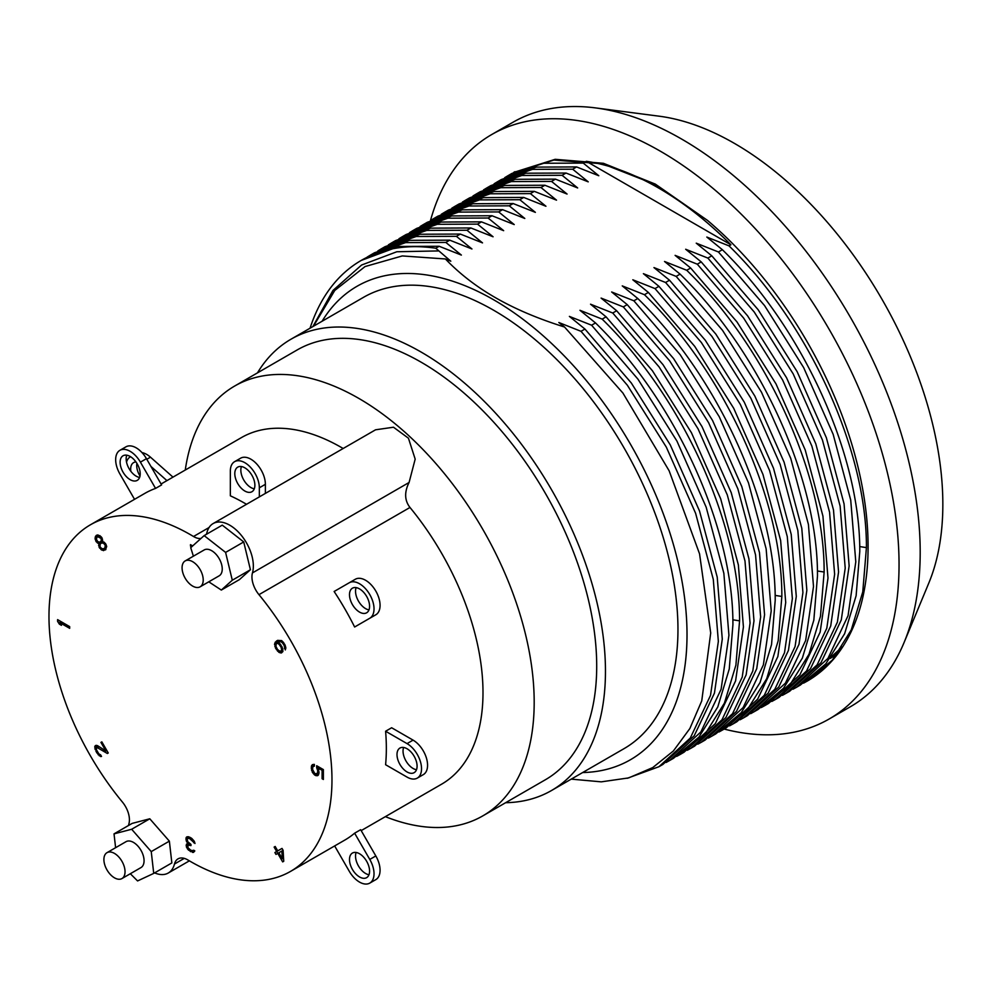 <?xml version="1.0" encoding="UTF-8"?>
<svg xmlns="http://www.w3.org/2000/svg" width="991" height="991" viewBox="0 0 991 991"><rect width="100%" height="100%" fill="white"/><g stroke="black" fill="none" stroke-linecap="round" stroke-linejoin="round"><path stroke-width="1.49" d="M154.608 872.885A33.322 19.238 -120 0 0 168.272 873.021A33.322 19.238 -120 0 0 174.453 864.041A19.225 11.099 60 0 1 178.021 858.863A19.225 11.099 60 0 1 187.881 859.965A200.12 115.538 -120 0 0 290.536 871.399A200.12 115.538 -120 0 0 258.961 594.662A19.225 11.099 60 0 1 252.457 572.909A33.322 19.238 -120 0 0 241.705 535.834A33.322 19.238 -120 0 0 213.127 523.57A33.322 19.238 -120 0 0 206.97 532.489A19.225 11.099 60 0 1 206.301 534.36M200.987 538.447A19.225 11.099 60 0 1 193.518 536.503A200.12 115.538 -120 0 0 90.416 524.796A200.12 115.538 -120 0 0 122.376 802.004A19.225 11.099 60 0 1 128.929 823.756A33.322 19.238 -120 0 0 128.52 825.503M130.329 873.728L137.576 880.937L153.729 873.393L171.852 862.926L169.362 841.148L149.79 818.789L132.15 823.397L114.027 833.865L115.613 847.701M208.779 581.816L221.315 590.066L239.438 579.599L250.413 569.751L243.724 541.941L222.269 525.143L204.146 535.611L190.718 547.676L193.394 556.174M69.667 626.609L57.589 619.635L57.589 621.369L59.386 624.157L61.442 625.346L59.646 622.559L69.667 628.344L69.667 626.609M107.35 753.494L108.254 752.974L101.85 741.875L100.933 742.395L105.926 751.029L97.477 745.628L95.669 745.443L94.752 746.384L96.684 752.665L100.624 756.554L101.528 756.443L100.648 754.894L98.84 753.878L96.35 749.568L96.734 747.288L107.35 753.494M186.704 836.912L186.197 840.777L187.956 843.279L186.457 844.183L186.457 847.156L188.463 850.092L193.493 852.409L194.756 850.761L190.978 850.365L187.956 847.726L187.956 845.05L190.978 845.608L190.978 844.419L187.708 841.644L187.2 838.981L187.956 838.225L189.727 838.646L195.004 843.49L194.248 841.272L191.486 838.188L188.463 836.738L186.704 836.912M283.736 861.278L283.104 850.303L282.014 848.42L277.74 850.885L275.188 846.475L274.123 847.094L276.675 851.504L274.891 852.533L275.981 854.415L277.765 853.387L282.67 861.885L283.736 861.278M316.686 767.765L317.715 770.688L317.454 773.451L314.89 773.711L312.574 769.462L312.834 766.712L314.37 766.142L314.37 764.395L312.314 764.668L311.285 766.984L312.314 772.224L314.63 775.012L316.947 775.767L317.975 775.482L319.003 773.178L317.975 767.926L322.087 770.304L322.087 778.728L323.376 779.471L323.376 769.598L316.686 765.733L316.686 767.765L318.445 766.749M282.93 651.298L281.89 646.553L278.137 642.143L280.49 641.611L282.286 642.626L284.07 645.29L285.297 649.935L285.854 647.965L284.801 644.46L281.58 640.57L277.604 640.397L274.693 643.308L275.548 648.164L278.942 652.363L281.469 652.958L282.93 651.298M192.675 545.917L190.483 544.641L190.483 546.128L191.672 546.821M98.914 543.601L99.125 547.267L102.011 550.216L105.579 549.832L106.632 546.289L105.529 543.563L102.469 541.557L101.714 537.37L97.936 534.929L95.446 536.366L95.111 539.079L97.291 542.857L98.914 543.601L100.723 542.56L100.463 543.725M281.853 851.021L282.286 858.751L278.83 852.768L283.104 850.303M281.679 650.381L280.044 651.322L277.53 649.489L275.932 646.293L276.316 643.605L277.579 643.283L279.202 644.41L281.159 647.383L281.679 650.381L282.881 649.687M103.782 548.766L101.813 548.642L100.004 546.747L100.165 544.146L101.404 543.006L103.374 543.13L105.182 545.025L105.034 547.627L103.782 548.766M97.775 536.701L101.193 538.509L101.206 541.012L99.967 542.151L97.812 541.718L96.362 539.203L97.056 537.122L99.831 535.635M361.195 830.607L441.552 784.215A200.12 115.538 -120 0 0 409.977 507.466L258.961 594.662M290.536 871.399L344.905 840.021A200.12 115.538 -120 0 0 354.629 833.183L360.662 829.702L375.824 855.951L369.779 859.432L354.629 833.183M413.074 740.128A20.501 11.842 -120 0 1 426.464 758.189A20.501 11.842 -120 0 1 423.33 774.615L417.285 778.108A20.501 11.842 -120 0 1 407.041 777.093L385.598 764.718A200.12 115.538 -120 0 0 385.598 731.234L391.643 727.753L413.074 740.128L407.041 743.609L385.598 731.234M360.662 623.512L354.629 627.006A200.12 115.538 -120 0 0 334.128 591.491L349.278 582.745A20.501 11.842 -120 0 1 369.779 594.575A20.501 11.842 -120 0 1 369.779 618.248L354.629 627.006M343.171 448.502A200.12 115.538 -120 0 0 341.499 447.523A200.12 115.538 60 0 0 241.432 437.601L161.075 484.004M246.524 504.295A200.12 115.538 -120 0 0 230.346 495.81L230.346 471.059A20.501 11.842 -120 0 1 234.594 461.67A20.501 11.842 -120 0 1 250.389 467.17A20.501 11.842 -120 0 1 259.345 487.795L259.345 496.9M155.562 488.402L140.412 462.153A20.501 11.842 -120 0 0 119.911 450.31L125.944 446.83A20.501 11.842 -120 0 1 146.445 458.66L161.607 484.909L155.562 488.402A200.12 115.538 -120 0 0 144.785 493.407L90.416 524.796M334.648 845.93L349.278 871.275A20.501 11.842 -120 0 0 369.779 883.105L375.824 879.624A20.501 11.842 -120 0 0 375.824 855.951M368.974 874.743A14.208 8.201 60 0 1 365.568 873.467A14.208 8.201 60 0 1 356.128 852.483M416.48 769.734A14.208 8.201 60 0 1 413.074 768.459A14.208 8.201 60 0 1 403.634 747.474M369.779 618.248L375.824 614.767A20.501 11.842 -120 0 0 375.824 591.094A20.501 11.842 -120 0 0 355.323 579.252L349.278 582.745M368.974 609.886A14.208 8.201 60 0 1 365.568 608.61A14.208 8.201 60 0 1 356.128 587.626M265.377 493.407L265.377 484.314A20.501 11.842 -120 0 0 256.434 463.677A20.501 11.842 -120 0 0 240.627 458.189L234.594 461.67M254.291 488.811A14.208 8.201 60 0 1 250.884 487.535A14.208 8.201 60 0 1 241.432 466.55M139.607 477.451A14.208 8.201 60 0 1 136.201 476.175A14.208 8.201 60 0 1 126.749 455.191M369.779 883.105A20.501 11.842 -120 0 0 369.779 859.432M359.535 853.759A14.208 8.201 60 0 1 368.813 866.27A14.208 8.201 60 0 1 366.633 877.654A14.208 8.201 60 0 1 359.535 876.948A14.208 8.201 60 0 1 350.257 864.437A14.208 8.201 60 0 1 352.424 853.053A14.208 8.201 60 0 1 359.535 853.759M417.285 778.108A20.501 11.842 -120 0 0 420.432 761.683A20.501 11.842 -120 0 0 407.041 743.609M407.041 748.75A14.208 8.201 60 0 1 416.319 761.274A14.208 8.201 60 0 1 414.139 772.658A14.208 8.201 60 0 1 407.041 771.952A14.208 8.201 60 0 1 397.763 759.428A14.208 8.201 60 0 1 399.93 748.056A14.208 8.201 60 0 1 407.041 748.75M359.535 588.902A14.208 8.201 60 0 1 368.813 601.413A14.208 8.201 60 0 1 366.633 612.797A14.208 8.201 60 0 1 359.535 612.091A14.208 8.201 60 0 1 350.257 599.58A14.208 8.201 60 0 1 352.424 588.196A14.208 8.201 60 0 1 359.535 588.902M244.839 467.826A14.208 8.201 60 0 1 254.117 480.35A14.208 8.201 60 0 1 251.949 491.722A14.208 8.201 60 0 1 244.839 491.028A14.208 8.201 60 0 1 235.561 478.504A14.208 8.201 60 0 1 237.741 467.133A14.208 8.201 60 0 1 244.839 467.826M119.911 450.31A20.501 11.842 -120 0 0 119.911 473.983L134.541 499.328M130.155 456.467A14.208 8.201 60 0 1 139.434 468.991A14.208 8.201 60 0 1 137.254 480.362A14.208 8.201 60 0 1 130.155 479.669A14.208 8.201 60 0 1 120.877 467.145A14.208 8.201 60 0 1 123.057 455.773A14.208 8.201 60 0 1 130.155 456.467M185.267 470.031A248.171 143.286 60 0 1 234.632 386.056A248.171 143.286 60 0 1 358.705 398.345A248.171 143.286 -120 0 1 520.832 617.034A248.171 143.286 -120 0 1 482.79 815.89A248.171 143.286 -120 0 1 385.375 816.646M252.457 572.909L409.085 482.481L415.179 459.13L408.441 438.195L393.489 427.22L375.564 429.797L213.127 523.57M409.085 482.481C404.241 492.118 404.539 500.455 409.977 507.466M482.79 815.89L545.31 779.793A248.171 143.286 -120 0 0 583.352 580.937A248.171 143.286 -120 0 0 421.237 362.248A248.171 143.286 60 0 0 297.151 349.959L234.632 386.056M505.621 802.71A260.559 150.434 -120 0 0 551.504 790.521A260.559 150.434 -120 0 0 591.441 581.742A260.559 150.434 -120 0 0 421.237 352.127A260.559 150.434 60 0 0 290.958 339.232A260.559 150.434 60 0 0 257.462 372.876M551.504 790.521L623.996 748.676A260.559 150.434 -120 0 0 663.933 539.884A260.559 150.434 -120 0 0 493.716 310.282A260.559 150.434 60 0 0 363.437 297.374L290.958 339.232M582.634 772.546A273.367 157.829 -120 0 0 681.523 578.62A273.367 157.829 -120 0 0 493.716 299.815A273.367 157.829 60 0 0 322.087 321.257M571.25 779.124L601.264 781.849L628.641 777.91L652.772 767.567L673.347 751.005L689.872 728.521L701.739 700.897L710.708 632.989L699.547 553.833L669.16 470.836L622.93 393.068L564.56 327.03C537.878 318.681 514.725 308.833 495.079 297.461C476.064 286.498 459.502 273.665 445.405 258.961L450.806 261.19L435.78 248.233L439.174 246.276L461.372 255.083L445.826 242.436L405.616 242.609L370.56 255.046L367.265 257.028M370.56 255.046L374.487 252.779L409.543 240.342L449.753 240.169L445.826 242.436M449.753 240.169L471.951 248.976L456.393 236.329L416.183 236.502L381.126 248.939L377.844 250.934M381.126 248.939L385.053 246.672L420.11 234.235L460.32 234.062L456.393 236.329M460.32 234.062L482.518 242.882L466.972 230.234L426.749 230.407L391.693 242.845L388.41 244.827M395.632 240.578L430.676 228.141L470.886 227.967L466.972 230.234M470.886 227.967L493.084 236.775L477.538 224.127L437.328 224.3L402.272 236.738L398.977 238.72M402.272 236.738L406.199 234.471L441.255 222.034L481.465 221.86L477.538 224.127M481.465 221.86L503.663 230.668L488.105 218.02L447.895 218.193L412.838 230.63L409.556 232.612M412.838 230.63L416.765 228.364L451.822 215.927L492.031 215.753L488.105 218.02M492.031 215.753L514.23 224.573L498.684 211.925L458.474 212.099L423.417 224.523L420.122 226.518M423.417 224.536L427.344 222.269L462.388 209.832L502.61 209.658L498.684 211.925M502.61 209.658L524.796 218.466L509.25 205.818L469.04 205.992L433.984 218.429L430.689 220.411M433.984 218.429L437.911 216.162L472.967 203.725L513.177 203.551L509.25 205.818M513.177 203.551L535.375 212.359L519.817 199.711L479.607 199.885L444.55 212.322L441.268 214.304M444.55 212.322L448.477 210.055L483.534 197.618L523.744 197.444L519.817 199.711M523.744 197.444L545.942 206.252L530.396 193.617L490.186 193.79L455.129 206.215L451.834 208.209M455.129 206.227L459.056 203.96L494.113 191.523L534.322 191.35L530.396 193.617M534.322 191.35L556.521 200.157L540.962 187.51L500.752 187.683L465.696 200.12L462.401 202.102M465.696 200.12L469.623 197.853L504.679 185.416L544.889 185.243L540.962 187.51M544.889 185.243L567.087 194.05L551.529 181.403L511.319 181.576L476.262 194.013L472.98 195.995M476.262 194.013L480.189 191.746L515.246 179.309L555.456 179.136L551.529 181.403M555.456 179.136L577.654 187.943L562.108 175.308L521.898 175.469L486.841 187.906L483.546 189.9M486.841 187.906L490.768 185.639L525.825 173.202L566.034 173.041L562.108 175.308M566.034 173.041L588.233 181.849L572.674 169.201L532.464 169.374L497.408 181.811L494.125 183.793M497.408 181.811L501.335 179.544L536.391 167.107L576.601 166.934L572.674 169.201M576.601 166.934L598.799 175.741L583.253 163.094L543.031 163.267L507.974 175.704L504.692 177.686M586.35 161.31L730.912 244.777A293.658 169.548 -120 0 0 586.35 161.31L583.253 163.094M730.912 244.777L729.017 245.867L706.818 237.06L722.365 249.707L718.438 251.974L696.239 243.167L711.798 255.814L707.871 258.081L685.673 249.261L701.219 261.909L697.292 264.176L675.106 255.368L690.653 268.016L686.726 270.283L664.527 261.475L680.086 274.123L676.159 276.39L653.961 267.582L669.507 280.218L665.58 282.485L643.394 273.677L658.941 286.325L655.014 288.592L632.815 279.784L648.374 292.432L644.447 294.699L622.249 285.891L637.795 298.526L633.868 300.793L611.67 291.986L627.229 304.633L623.302 306.9L601.103 298.093L616.65 310.74L612.735 313.007L590.537 304.2L606.083 316.847L602.156 319.114L579.958 310.294L595.517 322.942L591.59 325.209L569.391 316.402L584.938 329.049L581.011 331.316L558.825 322.509L564.56 327.03M445.405 258.961L402.284 255.938L365.06 266.554L334.747 290.474L313.441 326.25M312.896 326.559L332.926 290.499L361.566 265.043L396.846 251.751L438.084 250.934M310.059 328.194A293.658 169.548 60 0 1 361.232 260.422A293.658 169.548 60 0 1 435.78 248.233M666.138 762.475L673.422 758.363L698.915 737.118L717.781 706.942L729.265 668.975L732.919 624.689C733.39 527.869 676.06 401.479 595.517 322.942M584.938 329.049L631.292 382.972L670.275 444.909L699.522 510.997L717.211 577.109L722.278 639.108L714.437 693.143L694.196 735.817L662.855 764.47M439.174 246.276L398.964 246.449L361.232 260.422M602.156 319.114C683.158 398.147 739.868 524.103 739.571 620.849L732.845 619.809M669.495 760.63L700.848 731.977L721.089 689.302L728.93 635.281L723.851 573.269L706.162 507.157L676.927 441.069L637.931 379.132L591.59 325.209M627.179 778.307L658.928 766.724L690.269 738.084L710.51 695.409L718.351 641.375L713.285 579.376L695.595 513.264L666.348 447.176L627.365 385.239L581.011 331.316M718.438 251.974L764.557 305.587L803.664 367.611L833.158 434.318L850.724 500.108L855.79 561.847L848.061 615.671L827.968 658.358L796.355 687.382L792.998 689.228M796.355 687.382L800.282 685.115L825.776 663.883L844.629 633.707L856.113 595.74L859.779 551.454C860.238 454.634 802.908 328.244 722.365 249.707M782.419 695.348L785.776 693.489L817.129 664.85L837.37 622.175L845.212 568.14L840.133 506.141L822.443 440.029L793.209 373.929L754.213 311.992L707.871 258.081M711.798 255.814L758.14 309.725L797.136 371.662L826.37 437.762L844.059 503.874L849.138 565.873L841.297 619.908L821.056 662.583L789.703 691.222L785.776 693.489M771.84 701.442L775.21 699.596L806.563 670.944L826.791 628.269L834.633 574.247L829.566 512.236L811.877 446.123L782.642 380.036L743.646 318.099L697.292 264.176M701.219 261.909L747.573 315.832L786.557 377.769L815.804 443.857L833.493 509.969L838.559 571.98L830.718 626.002L810.489 668.677L779.137 697.33L775.21 699.596M686.726 270.283C767.728 349.327 824.438 475.271 824.14 572.03L817.414 570.989M761.274 707.549L764.643 705.691L790.137 684.459L808.99 654.271L820.474 616.315L824.14 572.03M690.653 268.016L736.994 321.939L775.99 383.876L805.225 449.964L822.926 516.076L827.993 578.087L820.152 632.109L799.91 674.784L768.558 703.437L764.643 705.703M750.707 713.656L757.991 709.531L783.485 688.299L802.351 658.111L813.834 620.143L817.488 575.87C817.959 479.049 760.63 352.66 680.086 274.123M754.064 711.798L785.417 683.158L805.658 640.483L813.5 586.449L808.421 524.45L790.731 458.338L761.497 392.238L722.501 330.3L676.159 276.39M740.128 719.751L743.498 717.905L774.838 689.253L795.079 646.578L802.921 592.556L797.854 530.544L780.165 464.432L750.918 398.345L711.934 336.407L665.58 282.485M669.507 280.218L715.861 334.14L754.845 396.078L784.092 462.165L801.781 528.277L806.847 590.289L799.006 644.311L778.765 686.986L747.425 715.638L743.498 717.905M708.416 738.072L715.713 733.947L741.206 712.715L760.06 682.526L771.543 644.559L775.21 600.273C775.668 503.465 718.339 377.075 637.795 298.526M711.773 736.214L743.126 707.574L763.367 664.899L771.209 610.877L766.142 548.865L748.453 482.753L719.218 416.666L680.222 354.716L633.868 300.793M697.85 744.167L701.207 742.321L732.56 713.669L752.801 670.994L760.642 616.972L755.563 554.96L737.874 488.848L708.639 422.761L669.643 360.823L623.302 306.9M627.229 304.633L673.57 358.556L712.566 420.494L741.801 486.581L759.49 552.693L764.569 614.705L756.728 668.727L736.486 711.402L705.134 740.054L701.207 742.321M676.717 756.368L680.074 754.523L705.567 733.29L724.421 703.102L735.904 665.134L739.571 620.849M606.083 316.847L652.425 370.758L691.421 432.695L720.668 498.783L738.357 564.895L743.423 626.907L735.582 680.941L715.341 723.603L683.988 752.256L680.074 754.523M687.271 750.274L690.64 748.416L721.993 719.776L742.222 677.101L750.063 623.066L744.997 561.067L727.307 494.955L698.073 428.868L659.077 366.918L612.735 313.007M616.65 310.74L663.004 364.663L702 426.601L731.234 492.688L748.923 558.8L753.99 620.8L746.149 674.834L725.92 717.509L694.567 746.149L690.64 748.416M729.562 725.858L732.919 724.012L764.272 695.36L784.513 652.685L792.354 598.663L787.288 536.651L769.586 470.539L740.351 404.452L701.355 342.514L655.014 288.592M658.941 286.325L705.282 340.247L744.278 402.185L773.513 468.272L791.214 534.384L796.281 596.396L788.44 650.418L768.198 693.093L736.846 721.745L732.919 724.012M718.995 731.965L722.352 730.107L747.846 708.875L766.712 678.686L778.195 640.719L781.849 596.446C782.159 499.687 725.437 373.743 644.447 294.699M648.374 292.432L694.716 346.342L733.712 408.292L762.946 474.379L780.635 540.491L785.714 602.491L777.861 656.525L757.632 699.2L726.279 727.84L722.352 730.107M803.565 683.133L806.922 681.288L832.415 660.056L851.269 629.867L862.765 591.9L866.419 547.614C866.89 450.806 809.56 324.416 729.017 245.867M807.033 681.226A293.658 169.548 -120 0 0 807.269 681.09A293.658 169.548 -120 0 0 860.089 476.126A293.658 169.548 -120 0 0 707.475 220.386L655.286 184.091L603.408 163.292L555.183 159.316L513.672 172.422M507.987 175.704L511.901 173.437L553.858 160.059L602.528 163.775L654.84 184.326L707.475 220.386M830.148 658.47L837.197 654.11M831.511 656.637L842.09 647.012M724.161 729.066A337.435 194.818 -120 0 0 829.157 718.995A337.435 194.818 -120 0 0 880.888 448.601A337.435 194.818 -120 0 0 660.44 151.251A337.435 194.818 60 0 0 491.722 134.541A337.435 194.818 60 0 0 430.478 220.522M829.157 718.995L850.303 706.794A337.435 194.818 -120 0 0 904.089 642.515A337.435 194.818 -120 0 0 681.585 139.037A337.435 194.818 60 0 0 595.43 107.895A337.435 194.818 60 0 0 512.867 122.327L491.722 134.541M595.43 107.895L659.188 116.195A294.723 170.155 60 0 1 734.442 143.398A294.723 170.155 -120 0 1 928.778 583.142L904.089 642.515M172.979 477.129L150.471 457.173A20.712 11.966 -120 0 0 142.01 452.602M140.004 476.014A14.097 8.139 60 0 1 136.919 463.392M130.849 471.307A14.097 8.139 60 0 1 133.599 462.611A14.097 8.139 60 0 1 135.953 461.955M130.279 456.876L130.564 456.715A20.712 11.966 -120 0 0 130.279 456.876A20.712 11.966 -120 0 0 126.526 462.14M166.934 480.623L150.929 466.427M149.79 818.789L131.667 829.256L114.027 833.865M169.362 841.148L151.239 851.603L131.667 829.256M153.729 873.393L151.239 851.603M121.943 878.571L140.97 867.583A14.952 8.634 -120 0 0 143.261 855.605A14.952 8.634 -120 0 0 133.5 842.424A14.952 8.634 -120 0 0 126.018 841.681L106.991 852.669A14.952 8.634 -120 0 0 104.699 864.648A14.952 8.634 -120 0 0 114.473 877.828A14.952 8.634 -120 0 0 121.943 878.571A14.952 8.634 -120 0 0 124.234 866.592A14.952 8.634 -120 0 0 114.473 853.412A14.952 8.634 -120 0 0 106.991 852.669M221.315 590.066L232.29 580.218L225.601 552.408L204.146 535.611M200.12 586.821L219.147 575.833A14.952 8.634 -120 0 0 221.439 563.854A14.952 8.634 -120 0 0 211.665 550.686A14.952 8.634 -120 0 0 204.196 549.943L185.168 560.931A14.952 8.634 -120 0 0 182.877 572.909A14.952 8.634 -120 0 0 192.638 586.077A14.952 8.634 -120 0 0 200.12 586.821A14.952 8.634 -120 0 0 202.412 574.842A14.952 8.634 -120 0 0 192.638 561.674A14.952 8.634 -120 0 0 185.168 560.931M243.724 541.941L225.601 552.408M250.413 569.751L232.29 580.218M59.646 622.559L61.145 621.691M59.386 624.157L60.327 623.612M57.589 621.369L59.088 620.502M59.757 620.886L60.513 622.051M106.433 750.732L107.263 751.252M94.752 746.384L96.561 745.331L96.635 747.35M192.663 850.699L194.608 851.368M188.327 843.068L188.055 845.001M187.918 836.738L187.757 838.349M283.03 858.33L283.624 859.358M276.675 851.504L278.483 850.451L276.7 851.48L277.79 853.375L278.83 852.768M279.549 849.832L282.014 848.42M318.545 766.799L318.842 767.43M316.637 774.07L318.582 774.702M313.54 764.395L313.106 766.402M319.003 772.707L316.947 774.021M278.942 652.363L280.763 651.322L282.658 651.867M274.495 644.658L276.316 643.617L277.914 640.31M279.772 641.611L278.496 641.933M282.571 650.269L281.308 651M99.719 542.176L100.723 542.56M97.527 535.004L96.92 537.32M103.25 548.828L105.876 549.485M105.603 547.726L106.632 546.871M101.404 543.006L103.609 541.916M101.776 541.111L102.643 540.504M97.812 747.487L99.162 746.706M96.734 747.288L98.493 746.285M100.624 756.554L101.355 756.133M99.187 755.737L100.648 754.894M98.109 754.721L99.137 754.126M96.684 752.665L97.589 752.144M95.978 751.426L96.92 750.881M95.086 749.481L96.238 748.812M94.74 748.032L96.548 746.991M105.926 751.029L106.83 750.509M100.933 742.395L101.85 741.875M186.197 837.506L187.51 836.751M193.753 842.759L194.67 842.226M193.493 842.016L194.36 841.52M192.997 841.136L193.815 840.665M192.489 840.541L193.344 840.058M191.238 839.526L192.304 838.906M189.727 838.646L191.003 837.915M188.463 838.225L190.012 837.333M187.956 838.225L189.764 837.184M189.975 845.026L190.978 844.443M188.463 844.753L190.012 843.861M192.997 850.637L193.765 850.191M192.489 852.421L194.298 851.368M190.73 851.703L192.341 850.773M190.222 851.405L191.647 850.588M188.463 850.092L189.578 849.448M187.46 848.915L188.426 848.358M186.457 847.156L187.46 846.562M186.197 845.818L188.017 844.778M186.197 845.224L188.017 844.183M186.457 844.183L188.265 843.13M187.956 843.279L188.699 842.846M186.704 841.954L187.633 841.421M186.197 840.777L187.212 840.182M185.949 839.439L187.423 838.584M185.949 838.25L187.757 837.209M274.891 852.533L276.7 851.48M274.123 847.094L275.188 846.475M282.286 858.751L283.55 858.02M317.454 769.375L318.359 768.867M322.087 778.728L323.376 777.997M322.087 770.304L323.351 769.573M317.975 767.926L319.238 767.207M316.947 775.767L318.408 774.925M315.658 775.606L317.479 774.553M314.63 775.012L316.129 774.144M313.342 773.686L314.296 773.141M312.314 772.224L313.243 771.692M311.546 770.329L312.623 769.697M311.285 768.719L312.574 767.975M311.285 766.984L313.106 765.932M311.546 765.671L313.354 764.631M313.342 766.13L314.37 765.535M317.454 773.451L319.003 772.559M317.715 772.435L319.003 771.692M317.715 770.688L318.78 770.069M280.205 652.871L282.014 651.818M277.517 651.137L278.545 650.542M276.439 649.7L277.344 649.179M275.548 648.164L276.464 647.631M274.841 646.516L275.87 645.921M274.693 643.308L276.501 642.267M275.238 642.168L277.059 641.127M276.34 641.127L277.604 640.397M284.405 648.387L285.792 647.594M284.59 647.457L285.656 646.85M284.429 646.318L285.371 645.773M284.07 645.29L284.95 644.794M283.005 643.444L283.884 642.936M282.286 642.626L283.24 642.081M281.394 641.908L282.447 641.301M280.49 641.611L281.878 640.805M281.679 649.551L282.732 648.944M281.518 648.411L282.46 647.866M281.159 647.383L282.039 646.888M279.92 645.228L280.787 644.72M279.202 644.41L280.143 643.865M278.298 643.692L279.338 643.097M277.579 643.283L278.731 642.626M276.861 643.295L278.434 642.379M190.483 546.128L191.759 545.384M98.728 544.121L100.549 543.08M98.369 543.502L100.178 542.449M97.291 542.857L98.654 542.077M96.214 541.804L97.217 541.222M95.669 540.863L96.548 540.343M95.111 539.079L96.474 538.299M95.099 537.828L96.907 536.788M95.446 536.366L97.254 535.326M96.152 535.549L96.858 535.128M103.448 550.637L105.257 549.596M102.011 550.216L103.82 549.163M100.933 549.571L102.358 548.754M99.67 548.209L100.549 547.689M99.125 547.267L100.004 546.747M98.567 545.484L99.992 544.666M104.501 548.357L106.31 547.305M105.034 547.627L106.632 546.71M105.38 546.586L106.52 545.93M105.182 545.025L106.074 544.505M104.637 544.071L105.529 543.563M103.374 543.13L104.513 542.473M102.296 542.907L103.844 542.015M98.666 536.614L100.091 535.784M100.686 541.743L102.494 540.702M101.206 541.012L102.63 540.194M101.379 539.661L102.445 539.042M101.193 538.509L102.073 538.002M100.822 537.878L101.714 537.37M99.918 537.147L100.958 536.552M209.076 527.522L193.518 536.503M174.453 864.041L184.289 858.367M265.377 484.314L259.345 487.795M866.419 547.614L859.692 546.574M781.849 596.446L775.123 595.405M146.445 458.66L140.412 462.153M150.471 457.173L146.817 459.291M662.855 764.457L658.928 766.724M395.62 240.578L391.693 242.845M514.961 171.691L513.685 172.422M189.368 860.845L168.272 873.021"/></g></svg>
